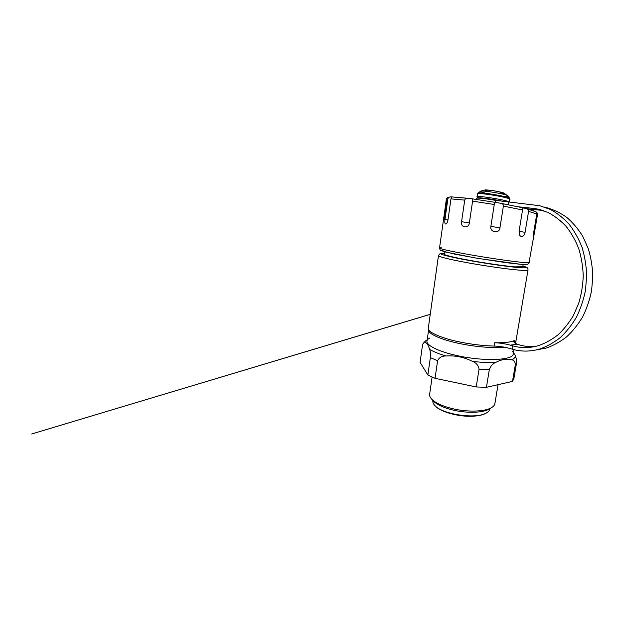 <?xml version="1.0" encoding="UTF-8"?>
<svg xmlns="http://www.w3.org/2000/svg" width="624" height="624" viewBox="0 0 624 624"><rect width="100%" height="100%" fill="white"/><g stroke="black" fill="none" stroke-linecap="round" stroke-linejoin="round"><path stroke-width="0.94" d="M476.104 199.321L476.237 198.44C475.418 197.527 485.566 198.502 495.885 200.39L539.737 205.725L550.329 209.422C557.154 213.119 563.417 218.065 569.135 224.25C574.4 231.083 578.721 238.836 582.083 247.51C584.805 256.565 586.342 265.98 586.677 275.761L585.484 290.316C583.557 299.855 580.546 308.81 576.436 317.179C571.787 325.042 566.381 331.859 560.227 337.615C553.753 342.685 546.952 346.476 539.815 348.995C530.353 351.725 521.157 351.788 512.226 349.167L509.668 348.434C504.442 346.999 499.255 346.203 494.122 346.055L494.66 342.755C504.403 342.927 510.978 342.17 514.379 340.501L513.646 341.492M494.66 342.755C499.801 342.927 504.988 343.715 510.221 345.134L512.78 345.86C520.985 348.192 529.409 348.161 538.067 345.766C544.939 343.434 551.491 339.862 557.731 335.057C563.667 329.581 568.877 323.084 573.362 315.565L578.737 303.248C581.381 294.411 582.878 285.293 583.237 275.894C582.902 266.526 581.428 257.501 578.799 248.828C575.554 240.536 571.389 233.126 566.303 226.606C560.797 220.717 554.759 216.029 548.184 212.55L537.989 209.134L533.395 208.4L540.095 210.194L526.867 208.759M534.877 346.562C529.643 346.889 524.558 346.359 519.613 344.978L517.421 344.23C514.582 343.013 513.341 341.96 513.716 341.086M494.122 346.055C480.121 345.805 461.401 342.989 447.837 339.082C433.922 334.815 427.432 330.985 428.384 327.6L438.446 255.762M515.993 340.759L514.925 342.95M545.454 207.386L546.382 207.589C553.496 209.563 560.266 212.815 566.701 217.355C572.824 222.604 578.175 228.93 582.777 236.348L588.26 248.602C590.951 257.47 592.465 266.698 592.8 276.268L591.614 290.503C589.711 299.848 586.732 308.615 582.668 316.805C578.074 324.511 572.731 331.188 566.631 336.835C560.227 341.812 553.488 345.532 546.413 348.013L536.156 349.947M543.707 210.733L540.095 210.194M518.716 206.84L533.395 208.4M452.033 196.919L450.91 196.934C449.381 196.794 448.367 197.449 447.868 198.892L444.974 219.469C444.538 222.932 444.959 224.429 446.246 223.954C447.073 223.197 447.658 221.816 448.001 219.804L450.957 198.884L452.033 196.919L470.987 198.635C472.524 198.604 473.054 199.438 472.586 201.139L469.357 222.901C468.64 229.039 460.231 227.69 461.573 221.707L464.724 200.125C465.2 198.487 466.666 197.909 469.123 198.401M444.288 219.757L447.057 200.054L446.324 199.524C446.113 199.189 446.628 198.978 447.868 198.892M533.372 234.265L534.144 234.406L537.498 214.64C537.553 213.533 537.217 212.745 536.484 212.277M534.144 234.406L533.2 238.68L533.395 234.109L536.804 213.985C536.874 212.893 536.617 212.168 536.024 211.825L535.548 211.778C534.815 211.068 531.71 210.015 526.25 208.619M519.074 231.27L525.08 232.362L528.583 211.388C528.52 209.695 527.452 208.697 525.377 208.385L523.715 207.979L522.842 208.182L522.74 208.814M525.08 232.362C524.683 236.075 521.149 238.04 519.589 234.913L519.082 231.239L522.842 208.182M499.941 227.877C499.395 234.062 489.567 232.44 490.87 226.356L499.941 227.877L503.389 206.099C503.545 204.337 502.398 203.346 499.941 203.135L523.442 207.917M490.87 226.356L494.27 204.485C494.473 202.761 495.674 202.192 497.89 202.769L499.941 203.135M497.718 200.71L487.867 199.095M489.957 408.439L489.754 409.555C489.224 411.091 487.75 412.402 485.324 413.501C474.256 419.25 441.496 413.985 434.71 405.358L434.554 405.187C433.126 403.549 432.58 401.996 432.916 400.522M486.673 412.823L484.7 413.891C481.892 415.132 478.148 415.896 473.468 416.177C459.358 417.175 440.279 411.949 435.217 405.928L434.803 405.46M432.37 399.789L433.126 400.764C436.839 404.742 443.851 407.924 454.163 410.327C466.908 413.174 481.283 412.815 487.913 409.734L490.675 408.096M424.499 342.436C426.449 342.326 428.165 344.643 429.64 349.378C430.349 351.07 430.583 353.824 430.342 357.638L427.869 375.04L420.092 362.365L422.331 346.242L423.01 343.699L424.499 342.436C424.866 341.437 425.771 340.564 427.214 339.807M427.869 375.04L435.053 378.316L476.213 386.966L479.045 369.166C478.413 365.383 476.19 362.77 472.376 361.343C463.889 357.107 455.099 355.329 446.004 356C442.073 355.859 439.273 357.419 437.603 360.688L430.342 357.638M495.339 362.622C501.47 359.315 506.961 358.402 511.82 359.869C514.02 360.087 515.182 361.772 515.299 364.923L512.483 381.412L486.439 387.309L489.31 369.673C490.682 366.015 492.687 363.667 495.339 362.622C488.459 362.809 480.808 362.388 472.376 361.343M515.299 364.923L516.376 363.464L516.672 359.806L514.925 354.783L513.451 352.576M429.905 337.935C428.423 338.653 427.495 339.495 427.12 340.454C424.936 344.854 438.672 351.991 459.646 356.148C485.215 361.468 511.75 360.134 513.123 354.541C513.536 353.582 513.373 352.568 512.632 351.484M435.053 378.316L437.603 360.688M512.483 381.412L513.864 378.682L516.571 362.887M476.213 386.966L486.439 387.309M428.587 329.605C427.393 333.575 441.184 339.971 461.503 343.933C476.978 347.03 494.2 348.27 504.286 347.17M515.128 343.083L515.213 342.693M432.104 377.091L429.741 393.541C429.242 395.187 429.796 396.942 431.41 398.806C435.341 403.026 442.845 406.419 453.898 408.985C467.579 412.043 482.984 411.668 490.012 408.408C492.625 407.23 494.216 405.826 494.793 404.196L495.027 402.8M444.873 251.917L444.553 254.218C443.461 254.888 453.242 257.361 469.232 260.27C485.191 263.172 504.566 265.972 514.621 266.869L522.764 266.76M517.421 344.23L510.221 345.134M514.082 342.272L514.379 340.501M512.226 349.167L512.78 345.86M495.885 200.39L495.573 202.371M508.365 204.711L508.755 202.262M443.087 250.247L441.425 250.419L444.662 251.846L475.254 257.946L505.604 262.595L520.205 264.287L526.64 264.451M441.347 247.783L439.538 247.923C437.759 248.57 456.082 252.509 480.815 256.573C505.526 260.645 527.42 263.32 529.144 262.657L529.3 262.384M536.804 213.985L528.583 211.388M522.592 209.96L503.389 206.099M494.27 204.485L472.586 201.139M464.724 200.125L450.957 198.884M499.231 193.346C502.577 193.697 504.052 193.635 503.638 193.167C502.258 191.755 482.578 188.799 485.425 190.421L489.551 191.708M444.974 219.469L447.985 219.921M468.172 198.292L452.033 196.95M497.071 202.636L471.635 198.728M523.294 207.893L500.815 203.299M461.573 221.707L469.357 222.901M485.472 193.253L480.34 191.357C479.801 189.712 507.047 194.173 507.959 195.881C508.31 196.42 506.532 196.513 502.624 196.154M478.351 193.612L477.89 193.167C477.126 191.365 508.022 196.373 509.644 198.315L509.231 198.822M477.805 194.282L477.461 193.986C475.519 191.942 508.084 197.129 509.831 199.15L509.956 199.477M479.248 197.839L477.032 196.864C475.075 194.945 507.601 200.14 509.371 202.036L509.714 198.385L507.959 195.881L503.615 192.925L493.974 190.757L485.386 189.868L480.581 191.186M477.937 198.097C477.259 196.958 495.971 199.508 504.418 201.739M429.64 349.378C433.462 351.694 438.914 353.902 446.004 356M511.82 359.869C514.722 358.457 515.759 356.764 514.925 354.783M489.31 369.673L479.045 369.166M444.662 253.445C436.706 253.282 441.948 255.083 460.387 258.851C478.546 262.415 505.003 266.386 517.553 267.478C527.062 268.242 528.84 267.758 522.889 266.019M444.662 253.438L439.826 253.867L438.485 255.489C437.221 256.339 448.383 259.256 466.846 262.634C485.269 266.011 507.601 269.186 518.965 270.106C524.347 270.543 527.358 270.551 527.982 270.145L528.044 269.841M430.24 314.348L31.637 434L430.24 314.309M546.382 207.589L544.557 207.074M546.413 348.013L539.815 348.995M542.794 210.421L537.989 209.134M439.507 248.118L440.17 250.037L441.16 250.692L454.865 254.179L479.037 258.586L521.157 264.365C526.929 264.662 526.991 264.794 528.863 263.422L533.356 238.485M439.538 247.923L446.324 199.524M446.371 199.212C447.993 196.903 446.698 197.8 449.998 196.981M519.238 234.039L519.589 234.913M477.89 193.167L477.493 193.83M477.032 196.864L477.617 198.097M470.987 198.635L497.89 202.769M477.056 196.724L477.461 193.986M480.34 191.357L478.14 192.98M525.884 208.51L536.024 211.825M489.934 408.455L489.754 409.555M484.7 413.891L485.324 413.501M435.061 405.764L434.554 405.187M513.451 352.583L513.747 352.973M425.217 341.273L423.836 342.646M513.591 379.735L516.672 359.806M428.563 330.19L427.12 340.454M513.95 349.635L513.123 354.541M498.038 384.68L494.793 404.196M487.913 409.734L490.012 408.408M433.126 400.764L431.41 398.806M515.798 341.913L527.982 270.145C528.146 267.283 526.64 267.267 522.896 266.011M523.146 264.506L522.725 267.017"/></g></svg>
